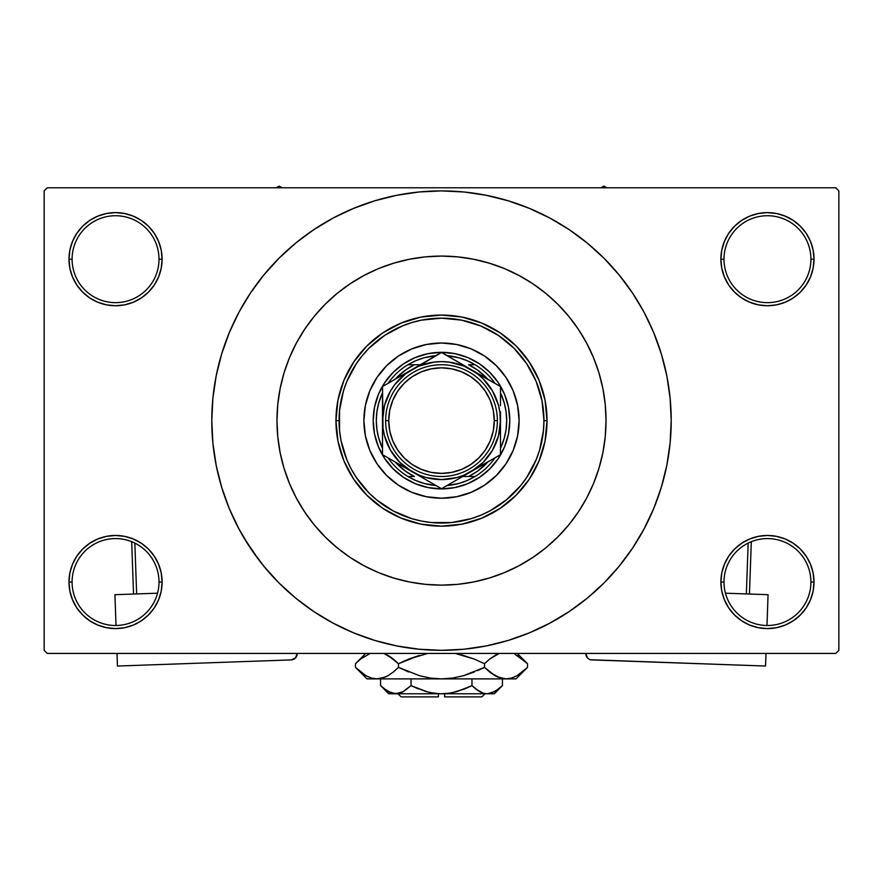 <?xml version="1.0" encoding="UTF-8"?>
<svg xmlns="http://www.w3.org/2000/svg" width="883" height="883" viewBox="0 0 883 883"><rect width="100%" height="100%" fill="white"/><g stroke="black" fill="none" stroke-linecap="round" stroke-linejoin="round"><path stroke-width="1.32" d="M721.786 572.946L720.881 582.029L723.994 582.029A43.466 43.466 0 0 0 767.448 625.495A43.466 43.466 0 0 0 810.914 582.029A43.466 43.466 0 0 0 767.448 538.575A43.466 43.466 0 0 0 723.994 582.029L720.881 582.029L721.786 591.113L724.435 599.855L728.729 607.901L734.524 614.954L741.577 620.749L749.634 625.054L758.365 627.703L767.448 628.597L776.532 627.703L785.274 625.054L793.32 620.749L800.373 614.954L806.168 607.901L810.473 599.855L813.122 591.113L814.016 582.029L810.914 582.029A43.466 43.466 0 0 1 767.448 625.495A43.466 43.466 0 0 1 723.994 582.029A43.466 43.466 0 0 1 767.448 538.575A43.466 43.466 0 0 1 810.914 582.029L814.016 582.029L813.122 572.946L810.473 564.215L806.168 556.158L800.373 549.105L793.32 543.31L785.274 539.016L776.532 536.356L767.448 535.462L758.365 536.356L749.634 539.016L741.577 543.31L734.524 549.105L728.729 556.158L724.435 564.215L721.786 572.946L720.881 582.029L721.786 591.113M720.892 582.029A46.567 46.567 0 0 1 767.448 535.462A46.567 46.567 0 0 1 814.016 582.029L813.122 572.946M69.878 572.946L68.984 582.029L72.086 582.029A43.466 43.466 0 0 0 115.552 625.495A43.466 43.466 0 0 0 159.006 582.029A43.466 43.466 0 0 0 115.552 538.575A43.466 43.466 0 0 0 72.086 582.029L68.984 582.029A46.567 46.567 0 0 1 115.552 535.462A46.567 46.567 0 0 1 162.119 582.029L159.006 582.029A43.466 43.466 0 0 1 115.552 625.495A43.466 43.466 0 0 1 72.086 582.029A43.466 43.466 0 0 1 115.552 538.575A43.466 43.466 0 0 1 159.006 582.029L162.119 582.029L161.214 572.946L158.565 564.215L154.271 556.158L148.476 549.105L141.423 543.31L133.366 539.016L124.635 536.356L115.552 535.462L106.468 536.356L97.726 539.016L89.68 543.31L82.627 549.105L76.832 556.158L72.527 564.215L69.878 572.946L68.984 582.029L69.878 591.113L72.527 599.855L76.832 607.901L82.627 614.954L89.68 620.749L97.726 625.054L106.468 627.703L115.552 628.597L124.635 627.703L133.366 625.054L141.423 620.749L148.476 614.954L154.271 607.901L158.565 599.855L161.214 591.113L162.119 582.029L161.214 572.946M161.214 268.266L162.119 259.183L161.214 250.099L158.565 241.368L154.271 233.311L148.476 226.258L141.423 220.463L133.366 216.169L124.635 213.509L115.552 212.615L106.468 213.509L97.726 216.169L89.68 220.463L82.627 226.258L76.832 233.311L72.527 241.368L69.878 250.099L68.984 259.183L69.878 268.266L72.527 277.008L76.832 285.054L82.627 292.107L89.68 297.902L97.726 302.207L106.468 304.856L115.552 305.75L124.635 304.856L133.366 302.207L141.423 297.902L148.476 292.107L154.271 285.054L158.565 277.008L161.214 268.266L162.119 259.183L159.006 259.183A43.466 43.466 0 0 0 115.552 215.728A43.466 43.466 0 0 0 72.086 259.183L68.984 259.183A46.567 46.567 0 0 1 115.552 212.615A46.567 46.567 0 0 1 162.108 259.183M721.786 250.099L720.881 259.183L723.994 259.183A43.466 43.466 0 0 0 767.448 302.648A43.466 43.466 0 0 0 810.914 259.183A43.466 43.466 0 0 0 767.448 215.728A43.466 43.466 0 0 0 723.994 259.183L720.881 259.183A46.567 46.567 0 0 1 767.448 212.615A46.567 46.567 0 0 1 814.016 259.183L810.914 259.183A43.466 43.466 0 0 1 767.448 302.648A43.466 43.466 0 0 1 723.994 259.183A43.466 43.466 0 0 1 767.448 215.728A43.466 43.466 0 0 1 810.914 259.183L814.016 259.183L813.122 250.099L810.473 241.368L806.168 233.311L800.373 226.258L793.32 220.463L785.274 216.169L776.532 213.509L767.448 212.615L758.365 213.509L749.634 216.169L741.577 220.463L734.524 226.258L728.729 233.311L724.435 241.368L721.786 250.099L720.881 259.183L721.786 268.266L724.435 277.008L728.729 285.054L734.524 292.107L741.577 297.902L749.634 302.207L758.365 304.856L767.448 305.75L776.532 304.856L785.274 302.207L793.32 297.902L800.373 292.107L806.168 285.054L810.473 277.008L813.122 268.266L814.016 259.183L813.122 250.099M596.444 365.286L597.294 367.703M69.878 250.099L68.984 259.183L72.086 259.183A43.466 43.466 0 0 1 115.552 215.728A43.466 43.466 0 0 1 159.006 259.183A43.466 43.466 0 0 1 115.552 302.648A43.466 43.466 0 0 1 72.086 259.183A43.466 43.466 0 0 0 115.552 302.648A43.466 43.466 0 0 0 159.006 259.183L162.119 259.183L161.214 250.099M626.014 557.449L632.504 548.233L644.093 528.895L653.729 508.52L661.323 487.295L666.808 465.429L670.109 443.123L671.212 420.606A229.712 229.712 0 0 1 441.5 650.33A229.712 229.712 0 0 1 211.788 420.606A229.712 229.712 0 0 1 441.5 190.894A229.712 229.712 0 0 1 671.212 420.606L670.109 398.09L666.808 375.794L661.323 353.928L653.729 332.703L644.093 312.317L632.504 292.979L623.751 280.761M276.975 420.606A164.525 164.525 0 0 1 441.5 256.081A164.525 164.525 0 0 1 606.025 420.606A164.525 164.525 0 0 1 441.5 585.131A164.525 164.525 0 0 1 276.975 420.606L277.77 404.48L280.132 388.509L284.061 372.847L289.492 357.648L296.401 343.046A164.525 164.525 0 0 0 276.975 420.606A164.525 164.525 0 0 1 441.5 256.081A164.525 164.525 0 0 1 606.025 420.606L605.23 436.732L602.868 452.703L598.939 468.365L593.508 483.575L586.599 498.167L578.299 512.019L568.685 524.988L557.835 536.941L545.871 547.791L532.902 557.405L519.061 565.705L504.458 572.614L489.259 578.056L473.597 581.974L457.626 584.347L441.5 585.131L425.374 584.347L409.403 581.974L393.741 578.056L378.542 572.614L363.939 565.705L350.098 557.405L337.129 547.791L325.165 536.941L314.315 524.988L304.701 512.019L296.401 498.167L289.492 483.575L284.061 468.365L280.132 452.703L277.77 436.732L276.975 420.606L277.77 436.732L280.132 452.703L284.061 468.365L289.492 483.575L296.401 498.167L304.701 512.019L314.315 524.988L325.165 536.941L337.129 547.791L350.098 557.405L363.939 565.705L378.542 572.614L393.741 578.056L409.403 581.974L425.374 584.347L441.5 585.131L457.626 584.347L473.597 581.974L489.259 578.056L504.458 572.614L519.061 565.705L532.902 557.405L545.871 547.791L557.835 536.941L568.685 524.988L578.299 512.019L586.599 498.167L593.508 483.575L598.939 468.365L602.868 452.703L605.23 436.732L606.025 420.606A164.525 164.525 0 0 1 441.5 585.131A164.525 164.525 0 0 1 276.975 420.606L277.77 404.48L280.132 388.509L284.061 372.847L289.492 357.648L296.401 343.046L304.701 329.204L314.315 316.235L325.165 304.271L337.129 293.432L350.098 283.807L363.939 275.507L378.542 268.609L393.741 263.167L409.403 259.238L425.374 256.876L441.5 256.081L457.626 256.876L473.597 259.238L489.259 263.167L504.458 268.609L519.061 275.507L532.902 283.807L545.871 293.432L557.835 304.271L568.685 316.235L578.299 329.204L586.599 343.046A164.525 164.525 0 0 0 586.588 343.023L593.508 357.648L598.939 372.847L602.868 388.509L605.23 404.48L606.025 420.606L605.23 404.48L602.868 388.509L598.939 372.847L593.508 357.648L586.599 343.046L578.299 329.204L568.685 316.235L557.835 304.271L545.871 293.432L532.902 283.807L519.061 275.507L504.458 268.609L489.259 263.167L473.597 259.238L457.626 256.876L441.5 256.081L425.374 256.876L409.403 259.238L393.741 263.167L378.542 268.609L363.939 275.507L350.098 283.807L337.129 293.432L325.165 304.271L314.315 316.235L304.701 329.204L296.401 343.046M578.222 329.094A164.525 164.525 0 0 0 533.012 283.885M519.094 275.529A164.525 164.525 0 0 0 363.906 275.529M349.988 283.885A164.525 164.525 0 0 0 304.778 329.094M835.748 653.431L47.252 653.431L44.15 650.33L44.15 190.894L47.252 187.781L835.748 187.781L47.252 187.781L44.15 190.894L44.15 650.33L47.252 653.431L835.748 653.431L838.85 650.33L838.85 190.894L838.85 650.33L835.748 653.431M279.37 392.593L277.67 405.418M592.736 485.396L593.166 484.381M533.641 556.919L534.778 556.135M835.748 187.781L838.85 190.894L835.748 187.781M244.47 538.707L259.249 560.451M256.986 283.763L250.496 292.979L238.907 312.317L229.271 332.703L221.677 353.928L216.192 375.794L212.891 398.09L211.788 420.606L212.891 443.123L216.192 465.429L221.677 487.295L229.271 508.52L238.907 528.895L250.496 548.233L263.929 566.334L279.061 583.045L295.772 598.177L307.692 607.327M295.772 598.177L313.873 611.61L333.211 623.199L353.586 632.835L374.811 640.44L396.688 645.915L418.984 649.215L441.5 650.33L464.016 649.215L486.312 645.915L508.189 640.44L529.414 632.835L549.789 623.199L569.127 611.61L587.228 598.177L603.939 583.045L619.071 566.334L632.504 548.233L640.44 535.473M489.999 645.153L508.189 640.44M578.343 605.12L587.228 598.177M638.53 302.505L632.504 292.979L619.071 274.878L603.939 258.178L587.228 243.035L575.308 233.885M587.228 243.035L569.127 229.602L549.789 218.013L529.414 208.377L508.189 200.783L486.312 195.309L464.016 191.997L441.5 190.894L418.984 191.997L396.688 195.309L374.811 200.783L353.586 208.377L333.211 218.013L313.873 229.602L295.772 243.035L279.061 258.178L263.929 274.878L250.496 292.979L242.56 305.75M393.001 196.07L374.811 200.783M304.657 236.092L295.772 243.035M806.168 233.311L800.373 226.258M793.32 220.463L785.274 216.169L776.532 213.509L767.448 212.615L758.365 213.509M749.634 216.169L741.577 220.463M734.524 226.258L728.729 233.311M813.122 268.266L814.016 259.183A46.567 46.567 0 0 1 767.448 305.75A46.567 46.567 0 0 1 720.881 259.183L721.786 268.266M741.577 297.902L749.634 302.207L758.365 304.856L767.448 305.75L776.532 304.856L785.274 302.207L793.32 297.902M800.373 292.107L806.168 285.054M154.271 233.311L148.476 226.258M141.423 220.463L133.366 216.169L124.635 213.509L115.552 212.615L106.468 213.509M97.726 216.169L89.68 220.463M82.627 226.258L76.832 233.311M162.119 259.183A46.567 46.567 0 0 1 115.552 305.75A46.567 46.567 0 0 1 68.984 259.183L69.878 268.266M89.68 297.902L97.726 302.207L106.468 304.856L115.552 305.75L124.635 304.856L133.366 302.207L141.423 297.902M148.476 292.107L154.271 285.054M141.423 543.31L133.366 539.016L124.635 536.356L115.552 535.462L106.468 536.356L97.726 539.016L89.68 543.31M82.627 549.105L76.832 556.158M161.214 591.113L162.119 582.029A46.567 46.567 0 0 1 115.552 628.597A46.567 46.567 0 0 1 68.984 582.029L69.878 591.113M76.832 607.901L82.627 614.954M89.68 620.749L97.726 625.054L106.468 627.703L115.552 628.597L124.635 627.703M133.366 625.054L141.423 620.749M148.476 614.954L154.271 607.901M793.32 543.31L785.274 539.016L776.532 536.356L767.448 535.462L758.365 536.356L749.634 539.016L741.577 543.31M734.524 549.105L728.729 556.158M728.729 607.901L734.524 614.954M741.577 620.749L749.634 625.054L758.365 627.703L767.448 628.597L776.532 627.703M785.274 625.054L793.32 620.749M800.373 614.954L806.168 607.901M813.122 591.113L814.016 582.029A46.567 46.567 0 0 1 767.448 628.597A46.567 46.567 0 0 1 720.881 582.029M508.189 200.783L486.312 195.309M374.811 640.44L396.688 645.915M506.058 463.685A77.605 77.605 0 0 0 519.105 420.606A77.605 77.605 0 0 1 441.5 498.211A77.605 77.605 0 0 1 363.895 420.606A77.605 77.605 0 0 0 376.942 463.685M426.368 496.732A77.605 77.605 0 0 0 456.632 496.732L441.5 498.211L426.357 496.721L411.798 492.306L398.388 485.131L386.622 475.484L376.975 463.73A77.605 77.605 0 0 0 386.611 475.473M386.644 475.495A77.605 77.605 0 0 0 398.343 485.109M398.421 485.164A77.605 77.605 0 0 0 426.346 496.721M456.654 496.721A77.605 77.605 0 0 0 484.579 485.164L471.202 492.306L456.643 496.721M484.657 485.109A77.605 77.605 0 0 0 496.356 475.495L484.612 485.131M496.389 475.473A77.605 77.605 0 0 0 506.003 463.763L496.378 475.484M335.959 420.606L339.061 420.606A102.439 102.439 0 0 1 441.5 318.167A102.439 102.439 0 0 1 543.939 420.606L547.041 420.606A105.541 105.541 0 0 0 441.5 315.065A105.541 105.541 0 0 0 335.959 420.606A105.541 105.541 0 0 1 441.5 315.065A105.541 105.541 0 0 1 547.041 420.606L545.021 441.202L539.016 461.003L529.259 479.248L516.136 495.242L500.142 508.365L481.886 518.122L462.096 524.127L441.5 526.158L420.904 524.127L401.114 518.122L382.858 508.365L366.864 495.242L353.741 479.248L343.984 461.003L337.979 441.202L335.959 420.606L337.979 400.021L343.984 380.22L353.741 361.975L366.864 345.97L382.858 332.847L401.114 323.101L420.904 317.085L441.5 315.065L462.096 317.085L481.886 323.101L500.142 332.847L516.136 345.97L529.259 361.975L539.016 380.22L545.021 400.021L547.041 420.606A105.541 105.541 0 0 1 441.5 526.158A105.541 105.541 0 0 1 335.959 420.606A105.541 105.541 0 0 0 441.5 526.158A105.541 105.541 0 0 0 547.041 420.606L543.939 420.606L541.974 400.628L536.147 381.401L526.676 363.697L513.939 348.167L498.409 335.43L480.705 325.959L461.489 320.132L441.5 318.167L421.511 320.132L411.765 322.582L402.295 325.959L384.591 335.43L369.061 348.167L362.306 355.617L356.324 363.697L346.853 381.401L343.465 390.871L339.547 410.562L339.547 430.65L341.026 440.595L346.853 459.811L351.158 468.895L356.324 477.526L369.061 493.045L376.511 499.8L393.211 510.959L411.765 518.641L421.511 521.08L431.456 522.559L451.544 522.559L471.235 518.641L480.705 515.253L489.789 510.959L506.489 499.8L520.694 485.595L526.676 477.526L536.147 459.811L539.535 450.341L543.453 430.65L543.939 420.606A102.439 102.439 0 0 1 441.5 523.045A102.439 102.439 0 0 1 339.061 420.606L335.959 420.606M376.975 463.73L369.8 450.308L365.385 435.749L363.895 420.606L365.385 405.463L369.8 390.904L376.975 377.494L386.622 365.728L398.388 356.081L411.798 348.906L426.357 344.491L441.5 343.001L456.643 344.491L471.202 348.906L484.612 356.081L496.378 365.728L506.025 377.494L513.2 390.904L517.615 405.463L519.105 420.606L517.615 435.749L513.2 450.308L506.025 463.73M509.8 420.606L508.487 433.928L504.601 446.743L498.288 458.553L489.789 468.895L479.447 477.394L467.637 483.707L454.822 487.593L441.5 488.906L428.178 487.593L415.363 483.707L403.553 477.394L393.211 468.895L384.712 458.553L378.399 446.743L374.513 433.928L373.2 420.606L374.513 407.284L378.399 394.469L384.712 382.67L393.211 372.317L403.553 363.818L415.363 357.516L428.178 353.63L441.5 352.317L454.822 353.63L467.637 357.516L479.447 363.818L489.789 372.317L498.288 382.67L504.601 394.469L508.487 407.284L509.8 420.606M376.942 377.527A77.605 77.605 0 0 0 363.895 420.606A77.605 77.605 0 0 1 441.5 343.001A77.605 77.605 0 0 1 519.105 420.606A77.605 77.605 0 0 0 506.058 377.527M506.003 377.449A77.605 77.605 0 0 0 496.389 365.75M496.356 365.717A77.605 77.605 0 0 0 484.657 356.103M484.579 356.059A77.605 77.605 0 0 0 456.654 344.491M456.632 344.491A77.605 77.605 0 0 0 426.368 344.491M426.346 344.491A77.605 77.605 0 0 0 398.421 356.059M398.343 356.103A77.605 77.605 0 0 0 386.644 365.717M386.611 365.75A77.605 77.605 0 0 0 376.997 377.449M382.516 448.376A65.187 65.187 0 0 1 382.516 392.847L378.686 403.189L376.909 411.82L376.313 420.606L376.909 429.403L378.686 438.034L382.516 448.376M436.059 485.573A65.187 65.187 0 0 1 407.924 476.489L415.761 480.507L424.072 483.431L436.059 485.573M441.5 488.906L441.5 488.906A68.3 68.3 0 0 1 373.2 420.606A68.3 68.3 0 0 1 441.5 352.317A68.3 68.3 0 0 0 373.2 420.606A68.3 68.3 0 0 0 441.5 488.906A68.3 68.3 0 0 0 509.8 420.606A68.3 68.3 0 0 0 441.5 352.317A68.3 68.3 0 0 1 509.8 420.606A68.3 68.3 0 0 1 441.5 488.906M471.014 369.547L441.5 352.317L427.229 360.739M407.924 364.734A65.187 65.187 0 0 1 436.059 355.65L424.072 357.792L415.761 360.717L407.924 364.734A65.187 65.187 0 0 0 387.968 383.41A65.187 65.187 0 0 1 407.924 364.734L414.436 364.734L405.518 370.01L395.22 379.226A62.086 62.086 0 0 1 414.436 364.734L407.924 364.734M475.076 364.734L467.239 360.717L458.928 357.792L446.941 355.65A65.187 65.187 0 0 1 475.076 364.734L468.564 364.734A62.086 62.086 0 0 1 487.78 379.226L477.482 370.01L468.564 364.734L475.076 364.734A65.187 65.187 0 0 1 495.032 383.41A65.187 65.187 0 0 0 475.076 364.734M500.484 448.376L504.314 438.034L506.091 429.403L506.687 420.606L506.091 411.82L504.314 403.189L500.484 392.847A65.187 65.187 0 0 1 500.484 448.376M446.941 485.573L458.928 483.431L467.239 480.507L475.076 476.489A65.187 65.187 0 0 1 446.941 485.573M420.319 364.734L414.436 364.734L420.319 364.734M407.924 476.489L414.436 476.489A62.086 62.086 0 0 1 395.22 461.997L405.518 471.202L414.436 476.489L407.924 476.489A65.187 65.187 0 0 1 387.968 457.802A65.187 65.187 0 0 0 407.924 476.489M462.681 476.489L475.076 476.489A65.187 65.187 0 0 0 495.032 457.802A65.187 65.187 0 0 1 475.076 476.489L468.564 476.489L477.482 471.202L487.78 461.997A62.086 62.086 0 0 1 468.564 476.489L462.681 476.489M603.851 186.114L600.948 187.781L603.851 186.114L603.851 187.781L603.851 186.114L606.753 187.781L603.851 186.114M282.052 187.781L279.149 186.114L276.247 187.781L279.149 186.114L282.052 187.781M497.372 420.606L494.27 420.606A52.77 52.77 0 0 1 441.5 473.376A52.77 52.77 0 0 1 388.73 420.606L385.628 420.606A55.872 55.872 0 0 0 441.5 476.489A55.872 55.872 0 0 0 497.372 420.606A55.872 55.872 0 0 1 441.5 476.489A55.872 55.872 0 0 1 385.628 420.606A55.872 55.872 0 0 1 441.5 364.734A55.872 55.872 0 0 1 497.372 420.606A55.872 55.872 0 0 0 441.5 364.734A55.872 55.872 0 0 0 385.628 420.606L388.73 420.606L389.745 430.904L392.747 440.805L397.626 449.933L404.182 457.924L412.184 464.491L421.301 469.359L431.202 472.372L441.5 473.376L451.798 472.372L461.699 469.359L470.816 464.491L478.818 457.924L485.374 449.933L490.253 440.805L493.255 430.904L494.27 420.606L493.255 410.308L490.253 400.407L485.374 391.29L478.818 383.288L470.816 376.732L461.699 371.853L451.798 368.851L441.5 367.836L431.202 368.851L421.301 371.853L412.184 376.732L404.182 383.288L397.626 391.29L392.747 400.407L389.745 410.308L388.73 420.606A52.77 52.77 0 0 1 441.5 367.836A52.77 52.77 0 0 1 494.27 420.606L497.372 420.606M382.516 419.348L382.516 454.657L441.5 488.718L455.771 480.473M382.516 405.727L382.516 402.714M382.516 397.096L382.516 411.798M441.533 361.622L433.807 362.129L418.928 366.114L396.831 378.288M427.151 360.783L412.008 369.524L441.5 352.505L463.343 365.109L441.5 352.505L405.595 373.818L394.712 384.701L390.418 391.114L384.524 405.341L382.516 420.606L382.516 403.089M437.118 355.032L419.756 365.054M496.103 384.028L464.072 366.114L449.193 362.129L441.467 361.622M500.484 405.727L500.484 386.555L470.992 369.524A58.984 58.984 0 0 1 500.484 420.606L500.484 411.787M500.484 397.096L500.484 402.714M500.484 421.875L500.484 429.469M500.484 443.994L500.484 438.178M441.467 479.59L456.765 477.582L464.072 475.098L493.442 458.73L441.5 488.718L470.992 471.688L483.211 462.317L492.582 450.098L498.476 435.871L500.484 420.606L500.484 429.502L499.977 412.913L498.476 405.341L492.582 391.114L483.211 378.906L477.405 373.818L463.354 365.12L478.619 373.939M455.849 480.429L445.772 486.246M382.516 443.994L382.516 438.465M411.964 471.665L396.809 462.913L418.928 475.098L426.235 477.582L441.533 479.59M386.897 457.184L404.259 467.217M404.259 374.006L389.558 382.494L404.259 374.006M396.776 378.321L382.516 386.555L389.546 382.505L382.516 386.555L383.023 428.31L384.524 435.871L390.418 450.098L399.789 462.317L412.008 471.688A58.984 58.984 0 0 1 412.008 369.524A58.984 58.984 0 0 1 470.992 369.524L463.222 365.043M445.882 355.032L455.749 360.728L445.882 355.032M483.067 464.712L478.741 467.217L483.067 464.712M463.354 476.092L500.484 454.657L500.484 420.606A58.984 58.984 0 0 1 412.008 471.688L419.646 476.092M500.484 446.577L500.484 438.156L500.484 454.657L493.454 458.719L500.484 454.657L500.484 446.577M424.094 478.663L419.756 476.158L424.094 478.663M437.228 486.246L427.251 480.484L437.228 486.246M394.723 384.679L390.418 391.114M382.516 429.502L382.516 454.657L389.546 458.719L382.516 454.657L382.516 435.485M390.474 459.248L396.776 462.891M449.458 484.116L448.564 484.635M500.484 435.485L500.484 429.502M492.846 382.14L486.224 378.321M500.484 403.056L500.484 386.555M433.862 356.909L434.436 356.577M488.288 456.511L492.582 450.098M500.484 411.71L500.484 438.123M486.136 378.277L493.442 382.494M470.992 471.688L478.619 467.284M396.864 462.946L389.558 458.73M382.516 429.436L382.516 411.776M382.516 446.577L382.516 454.657M382.516 446.544L382.516 438.156M412.008 369.524L404.381 373.939M397.626 449.933L404.182 457.924M470.816 464.491L478.818 457.924M485.374 391.29L478.818 383.288M412.184 376.732L404.182 383.288M157.549 593.188L114.933 594.7L157.549 593.188M117.45 666.047L117.009 653.431L117.45 666.047L291.18 659.91L117.45 666.047M116.015 625.484L114.933 594.7L116.015 625.484M297.163 653.431L295.507 657.934L291.18 659.91A6.203 6.203 0 0 0 297.174 653.486L297.163 653.431M295.507 657.934L297.096 654.7M131.688 541.676L133.543 594.038L131.688 541.676M136.644 593.928L134.845 543.089L136.644 593.928M768.067 594.7L725.451 593.188L768.067 594.7L766.985 625.484L768.067 594.7M585.826 653.486L587.493 657.934L585.826 653.486A6.203 6.203 0 0 0 591.82 659.91L765.55 666.047L590.606 659.744M588.409 658.74L587.493 657.934M765.991 653.431L765.55 666.047L765.991 653.431M748.155 543.089L746.356 593.928L748.155 543.089M749.457 594.038L751.312 541.676L749.457 594.038M481.853 696.886L444.602 696.886L481.853 696.886L484.966 693.784L481.853 696.886M444.602 693.784L444.602 696.886L444.602 693.784M501.268 686.753L502.438 685.627L502.438 678.884L502.438 685.627L498.807 688.906L491.202 693.177L487.206 693.784L483.266 693.199L475.606 688.917L479.337 691.488L471.964 685.627L471.964 678.884L471.964 685.627L475.595 688.906L471.964 685.627L457.195 691.499L449.425 693.199L441.5 693.784L433.575 693.199L425.805 691.499L411.036 685.627L418.277 688.906L411.036 685.627L411.036 678.884L411.036 685.627L403.663 691.488L395.794 693.784L387.979 691.51L380.562 685.627L380.562 678.884L380.562 685.627L388.73 693.784L399.767 693.188M402.825 691.952L395.794 693.784L399.734 693.199L395.794 693.784L391.853 693.199L383.608 688.431M452.019 692.747L464.712 688.906L471.964 685.627L475.595 688.906L471.964 685.627L457.162 691.51L449.425 693.199L441.5 693.784L433.575 693.199L425.838 691.51L411.036 685.627L402.041 692.327L411.036 685.627L427.924 692.062M444.602 693.696L452.008 692.747M429.491 692.438L438.398 693.696M494.27 693.784L487.206 693.784L494.27 693.784L502.438 685.627L495.076 691.488L487.206 693.784L395.794 693.784L487.206 693.784L491.18 693.188L487.206 693.784L483.266 693.199L475.595 688.906L480.959 692.327M483.2 693.177L481.047 692.371M526.389 668.475L527.526 667.36L527.526 663.718L527.526 667.36L522.405 671.996L517.129 675.638L511.676 678.034L506.025 678.884L516.003 678.884L366.997 678.884L376.975 678.884L371.412 678.056L365.937 675.683L360.606 672.007L355.474 667.36L355.474 663.718L360.595 659.082L370.154 653.431L360.595 659.082L355.474 663.718L355.474 667.36L356.577 668.442M385.705 654.204L393.354 659.071L398.487 663.718L398.487 667.36L393.365 671.996L388.09 675.638L382.626 678.034L376.975 678.884L382.593 678.045L376.975 678.884L382.593 678.045L388.067 675.661L393.365 671.996L388.09 675.638M371.324 678.034L365.937 675.683L355.474 667.36L366.997 678.884M385.374 677.018L388.023 675.683M405.474 660.44L398.487 663.718L388.056 655.418L391.864 657.923M427.847 653.431L408.719 659.082L427.847 653.431M477.526 670.639L484.513 667.36L463.619 675.672L474.27 671.996L463.619 675.672L452.747 678.045L463.652 675.661L452.692 678.045L441.5 678.884L430.253 678.045L419.381 675.672L398.487 667.36L408.719 671.996L398.487 667.36L398.487 663.718L419.381 655.407L408.73 659.071L427.836 653.431M455.153 653.431L474.27 659.071L484.513 663.718L484.513 667.36L489.635 671.996L484.513 667.36L484.513 663.718L474.281 659.082L484.513 663.718L489.635 659.082L499.193 653.431L489.635 659.082L496.103 654.778M489.646 659.071L484.513 663.718L474.281 659.082M385.452 676.985L376.975 678.884L371.412 678.056L376.975 678.884L441.5 678.884L452.692 678.045L441.5 678.884L506.025 678.884L500.451 678.056L491.136 673.155M497.295 676.875L506.025 678.884L511.632 678.045M514.899 654.27L526.423 662.625M484.513 667.36L463.619 675.672L484.513 667.36L494.966 675.672L489.999 672.294M516.003 678.884L527.526 667.36L517.129 675.638L511.676 678.034L506.025 678.884L500.451 678.056L494.977 675.683M522.394 672.007L527.526 667.36M517.063 675.683L514.899 676.797L517.063 675.683M511.676 678.034L506.025 678.884L511.588 678.056L506.025 678.884L500.451 678.056M452.747 678.045L455.396 677.603L452.747 678.045M430.308 678.045L441.5 678.884L430.253 678.045L421.312 676.201M393.365 671.996L398.487 667.36L419.381 675.672L398.487 667.36L393.001 672.294M357.008 668.85L360.419 671.864M455.396 653.475L474.27 659.071L484.513 663.718L489.635 659.082M517.295 655.528L527.526 663.718L517.25 653.431M526.025 662.25L522.405 659.082M497.206 654.248L494.977 655.396M474.27 659.071L461.688 654.877M383.807 653.431L393.354 659.071L398.487 663.718L388.09 655.429M356.611 662.592L365.761 653.431M398.487 663.718L408.719 659.082L398.487 663.718L393.365 659.082M464.712 688.906L468.829 687.129M391.853 693.199L395.794 693.784L388.73 693.784M438.398 696.886L401.147 696.886L438.398 696.886L438.398 693.784L438.398 696.886M401.798 692.438L399.8 693.177M497.548 654.093L499.193 653.431M368.101 676.797L365.761 675.583M430.253 678.045L427.604 677.603M441.5 678.884L440.882 678.884M522.239 658.939L523.233 659.756M385.794 654.248L388.023 655.396M491.202 693.177L487.206 693.784L483.233 693.188M487.206 693.784L491.147 693.199M389.491 692.294L384.204 688.917M401.147 696.886L398.034 693.784M365.75 653.431L355.474 663.718"/></g></svg>
